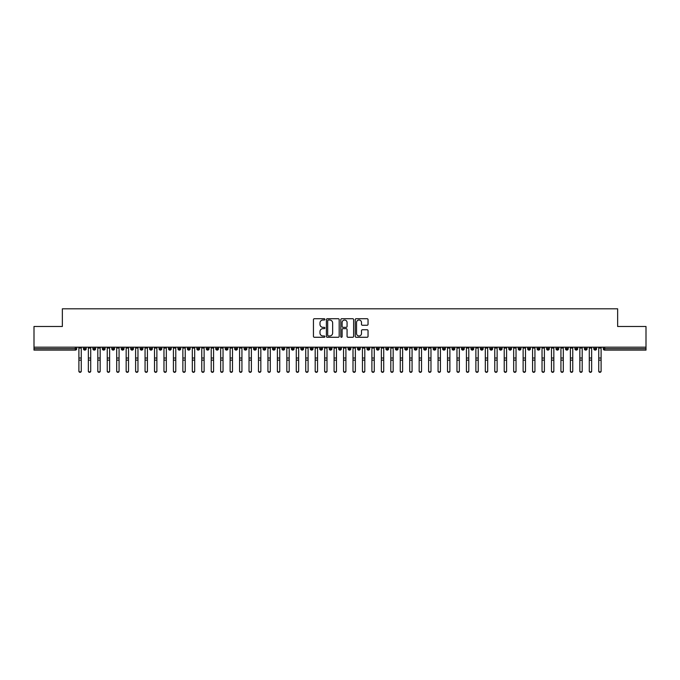 <?xml version="1.0" encoding="UTF-8"?>
<svg xmlns="http://www.w3.org/2000/svg" width="680" height="680" viewBox="0 0 680 680"><rect width="100%" height="100%" fill="white"/><g stroke="black" fill="none" stroke-linecap="round" stroke-linejoin="round"><path stroke-width="1.02" d="M324.878 319.362A0.646 0.646 0 0 0 324.224 318.716L314.373 318.716A0.926 0.926 0 0 0 313.446 319.642L313.446 336.345A0.926 0.926 0 0 0 314.373 337.272L324.224 337.272A0.646 0.646 0 0 0 324.878 336.625A0.646 0.646 0 0 0 324.224 335.971L322.949 335.971A2.966 2.966 0 0 1 319.982 333.004L319.982 331.611A2.966 2.966 0 0 1 322.949 328.644L324.224 328.644A0.646 0.646 0 0 0 324.878 327.99A0.646 0.646 0 0 0 324.224 327.344L322.949 327.344A2.966 2.966 0 0 1 319.982 324.377L319.982 322.983A2.966 2.966 0 0 1 322.949 320.017L324.224 320.017A0.646 0.646 0 0 0 324.878 319.362M367.115 325.252A0.926 0.926 0 0 0 368.041 324.326L368.041 319.642A0.926 0.926 0 0 0 367.115 318.716L356.167 318.716A0.926 0.926 0 0 0 355.24 319.642L355.24 336.345A0.926 0.926 0 0 0 356.167 337.272L367.115 337.272A0.926 0.926 0 0 0 368.041 336.345L368.041 330.684A0.926 0.926 0 0 0 367.115 329.757L362.431 329.757A0.926 0.926 0 0 0 361.497 330.684L361.497 333.489A2.482 2.482 0 0 1 359.023 335.971A2.482 2.482 0 0 1 356.541 333.489L356.541 322.499A2.482 2.482 0 0 1 359.023 320.017A2.482 2.482 0 0 1 361.497 322.499L361.497 324.326A0.926 0.926 0 0 0 362.431 325.252L367.115 325.252M34 347.183L646 347.183L646 326.485L617.644 326.485L617.644 308.805L62.356 308.805L62.356 326.485L34 326.485L34 348.695L75.327 348.695L75.327 347.183M339.184 319.642A0.926 0.926 0 0 0 338.257 318.716L327.309 318.716A0.926 0.926 0 0 0 326.383 319.642L326.383 336.345A0.926 0.926 0 0 0 327.309 337.272L338.257 337.272A0.926 0.926 0 0 0 339.184 336.345L339.184 319.642M341.743 318.716L352.69 318.716A0.926 0.926 0 0 1 353.617 319.642L353.617 336.345A0.926 0.926 0 0 1 352.69 337.272L347.999 337.272A0.926 0.926 0 0 1 347.072 336.345L347.072 329.57A0.926 0.926 0 0 0 346.146 328.644L343.034 328.644A0.926 0.926 0 0 0 342.108 329.57L342.108 336.625A0.646 0.646 0 0 1 341.462 337.272A0.646 0.646 0 0 1 340.816 336.625L340.816 319.642A0.926 0.926 0 0 1 341.743 318.716M76.746 348.695L75.327 348.695L75.327 350.106A1.419 1.419 0 0 0 76.746 348.695L76.746 347.183L76.746 348.695A1.419 1.419 0 0 1 75.327 350.106L34 350.106L34 348.695M646 347.183L646 350.106L604.673 350.106A1.419 1.419 0 0 1 603.254 348.695L603.254 347.183M84.83 347.183L84.83 350.106A1.419 1.419 0 0 1 83.41 348.695L83.41 347.183M86.198 347.183L86.198 348.695A1.419 1.419 0 0 1 84.83 350.106A1.419 1.419 0 0 0 86.198 348.695L83.41 348.695A1.419 1.419 0 0 0 84.83 350.106M94.282 347.183L94.282 350.106A1.419 1.419 0 0 1 92.862 348.695L92.862 347.183L92.862 348.695A1.419 1.419 0 0 0 94.282 350.106A1.419 1.419 0 0 0 95.65 348.695L95.65 347.183M103.734 347.183L103.734 350.106A1.419 1.419 0 0 1 102.314 348.695L102.314 347.183L102.314 348.695A1.419 1.419 0 0 0 103.734 350.106A1.419 1.419 0 0 0 105.103 348.695L105.103 347.183M113.186 347.183L113.186 350.106A1.419 1.419 0 0 1 111.767 348.695L111.767 347.183L111.767 348.695A1.419 1.419 0 0 0 113.186 350.106A1.419 1.419 0 0 0 114.555 348.695L114.555 347.183M122.63 347.183L122.63 350.106A1.419 1.419 0 0 1 121.219 348.695L121.219 347.183L121.219 348.695A1.419 1.419 0 0 0 122.63 350.106A1.419 1.419 0 0 0 124.006 348.695L124.006 347.183M132.081 347.183L132.081 350.106A1.419 1.419 0 0 1 130.67 348.695L130.67 347.183L130.67 348.695A1.419 1.419 0 0 0 132.081 350.106A1.419 1.419 0 0 0 133.458 348.695L133.458 347.183M141.533 347.183L141.533 350.106A1.419 1.419 0 0 1 140.123 348.695L140.123 347.183L140.123 348.695A1.419 1.419 0 0 0 141.533 350.106A1.419 1.419 0 0 0 142.91 348.695L142.91 347.183M150.986 347.183L150.986 350.106A1.419 1.419 0 0 1 149.575 348.695L149.575 347.183L149.575 348.695A1.419 1.419 0 0 0 150.986 350.106A1.419 1.419 0 0 0 152.362 348.695L152.362 347.183M160.438 347.183L160.438 350.106A1.419 1.419 0 0 1 159.026 348.695L159.026 347.183L159.026 348.695A1.419 1.419 0 0 0 160.438 350.106A1.419 1.419 0 0 0 161.815 348.695L161.815 347.183M169.889 347.183L169.889 350.106A1.419 1.419 0 0 1 168.478 348.695L168.478 347.183L168.478 348.695A1.419 1.419 0 0 0 169.889 350.106A1.419 1.419 0 0 0 171.267 348.695L171.267 347.183M179.341 347.183L179.341 350.106A1.419 1.419 0 0 1 177.93 348.695L177.93 347.183L177.93 348.695A1.419 1.419 0 0 0 179.341 350.106A1.419 1.419 0 0 0 180.719 348.695L180.719 347.183M188.793 347.183L188.793 350.106A1.419 1.419 0 0 1 187.374 348.695L187.374 347.183L187.374 348.695A1.419 1.419 0 0 0 188.793 350.106A1.419 1.419 0 0 0 190.17 348.695L190.17 347.183M198.245 347.183L198.245 350.106A1.419 1.419 0 0 1 196.826 348.695A1.419 1.419 0 0 0 198.245 350.106A1.419 1.419 0 0 1 196.826 348.695L196.826 347.183M199.614 347.183L199.614 348.695A1.419 1.419 0 0 1 198.245 350.106A1.419 1.419 0 0 0 199.614 348.695L196.826 348.695M207.697 350.106A1.419 1.419 0 0 1 206.278 348.695L206.278 347.183L206.278 348.695A1.419 1.419 0 0 0 207.697 350.106A1.419 1.419 0 0 0 209.066 348.695L209.066 347.183L209.066 348.695A1.419 1.419 0 0 1 207.697 350.106L207.697 348.695L209.066 348.695M217.149 347.183L217.149 350.106A1.419 1.419 0 0 1 215.73 348.695L215.73 347.183L215.73 348.695A1.419 1.419 0 0 0 217.149 350.106A1.419 1.419 0 0 0 218.518 348.695L218.518 347.183M226.601 347.183L226.601 350.106A1.419 1.419 0 0 1 225.182 348.695L225.182 347.183L225.182 348.695A1.419 1.419 0 0 0 226.601 350.106A1.419 1.419 0 0 0 227.97 348.695L227.97 347.183M236.053 347.183L236.053 348.695L234.634 348.695L234.634 347.183L234.634 348.695A1.419 1.419 0 0 0 236.053 350.106A1.419 1.419 0 0 0 237.422 348.695L237.422 347.183L237.422 348.695A1.419 1.419 0 0 1 236.053 350.106A1.419 1.419 0 0 1 234.634 348.695A1.419 1.419 0 0 0 236.053 350.106L236.053 348.695L237.422 348.695M245.505 347.183L245.505 350.106A1.419 1.419 0 0 1 244.086 348.695L244.086 347.183L244.086 348.695A1.419 1.419 0 0 0 245.505 350.106A1.419 1.419 0 0 0 246.874 348.695L246.874 347.183M254.957 347.183L254.957 350.106A1.419 1.419 0 0 1 253.538 348.695L253.538 347.183L253.538 348.695A1.419 1.419 0 0 0 254.957 350.106A1.419 1.419 0 0 0 256.326 348.695L256.326 347.183M264.409 347.183L264.409 350.106A1.419 1.419 0 0 1 262.99 348.695L262.99 347.183L262.99 348.695A1.419 1.419 0 0 0 264.409 350.106A1.419 1.419 0 0 0 265.778 348.695L265.778 347.183M273.861 347.183L273.861 350.106A1.419 1.419 0 0 1 272.442 348.695L272.442 347.183M275.23 347.183L275.23 348.695A1.419 1.419 0 0 1 273.861 350.106A1.419 1.419 0 0 0 275.23 348.695L272.442 348.695A1.419 1.419 0 0 0 273.861 350.106M283.313 347.183L283.313 350.106A1.419 1.419 0 0 1 281.894 348.695L281.894 347.183L281.894 348.695A1.419 1.419 0 0 0 283.313 350.106A1.419 1.419 0 0 0 284.682 348.695L284.682 347.183M292.765 347.183L292.765 350.106A1.419 1.419 0 0 1 291.346 348.695L291.346 347.183M294.134 347.183L294.134 348.695A1.419 1.419 0 0 1 292.765 350.106A1.419 1.419 0 0 0 294.134 348.695L291.346 348.695A1.419 1.419 0 0 0 292.765 350.106M302.218 347.183L302.218 350.106A1.419 1.419 0 0 1 300.798 348.695L300.798 347.183M303.586 347.183L303.586 348.695A1.419 1.419 0 0 1 302.218 350.106A1.419 1.419 0 0 0 303.586 348.695L300.798 348.695A1.419 1.419 0 0 0 302.218 350.106M311.67 347.183L311.67 350.106A1.419 1.419 0 0 1 310.25 348.695A1.419 1.419 0 0 0 311.67 350.106A1.419 1.419 0 0 1 310.25 348.695L310.25 347.183M313.038 347.183L313.038 348.695L313.038 347.183M321.122 347.183L321.122 350.106A1.419 1.419 0 0 1 319.702 348.695L319.702 347.183M322.49 347.183L322.49 348.695A1.419 1.419 0 0 1 321.122 350.106A1.419 1.419 0 0 0 322.49 348.695L319.702 348.695A1.419 1.419 0 0 0 321.122 350.106M330.574 347.183L330.574 350.106A1.419 1.419 0 0 1 329.154 348.695L329.154 347.183M331.942 347.183L331.942 348.695A1.419 1.419 0 0 1 330.574 350.106A1.419 1.419 0 0 0 331.942 348.695L329.154 348.695A1.419 1.419 0 0 0 330.574 350.106M340.025 347.183L340.025 350.106A1.419 1.419 0 0 1 338.606 348.695L338.606 347.183M341.394 347.183L341.394 348.695A1.419 1.419 0 0 1 340.025 350.106A1.419 1.419 0 0 0 341.394 348.695L338.606 348.695A1.419 1.419 0 0 0 340.025 350.106M349.477 347.183L349.477 350.106A1.419 1.419 0 0 1 348.058 348.695L348.058 347.183M350.846 347.183L350.846 348.695A1.419 1.419 0 0 1 349.477 350.106A1.419 1.419 0 0 0 350.846 348.695L348.058 348.695A1.419 1.419 0 0 0 349.477 350.106M358.929 347.183L358.929 350.106A1.419 1.419 0 0 1 357.51 348.695L357.51 347.183M360.298 347.183L360.298 348.695L360.298 347.183M368.381 347.183L368.381 350.106A1.419 1.419 0 0 1 366.962 348.695L366.962 347.183M369.75 347.183L369.75 348.695A1.419 1.419 0 0 1 368.381 350.106A1.419 1.419 0 0 0 369.75 348.695L366.962 348.695A1.419 1.419 0 0 0 368.381 350.106M377.833 347.183L377.833 350.106A1.419 1.419 0 0 1 376.414 348.695L376.414 347.183L376.414 348.695A1.419 1.419 0 0 0 377.833 350.106A1.419 1.419 0 0 0 379.202 348.695L379.202 347.183M387.286 347.183L387.286 350.106A1.419 1.419 0 0 1 385.866 348.695L385.866 347.183M388.654 347.183L388.654 348.695L388.654 347.183M396.738 347.183L396.738 350.106A1.419 1.419 0 0 1 395.318 348.695A1.419 1.419 0 0 0 396.738 350.106A1.419 1.419 0 0 1 395.318 348.695L395.318 347.183M398.106 347.183L398.106 348.695L398.106 347.183M406.19 347.183L406.19 350.106A1.419 1.419 0 0 1 404.77 348.695L404.77 347.183L404.77 348.695A1.419 1.419 0 0 0 406.19 350.106A1.419 1.419 0 0 0 407.558 348.695L407.558 347.183M415.642 347.183L415.642 350.106A1.419 1.419 0 0 1 414.222 348.695A1.419 1.419 0 0 0 415.642 350.106A1.419 1.419 0 0 1 414.222 348.695L414.222 347.183M417.01 347.183L417.01 348.695A1.419 1.419 0 0 1 415.642 350.106A1.419 1.419 0 0 0 417.01 348.695L414.222 348.695M425.094 347.183L425.094 350.106A1.419 1.419 0 0 1 423.674 348.695L423.674 347.183L423.674 348.695A1.419 1.419 0 0 0 425.094 350.106A1.419 1.419 0 0 0 426.462 348.695L426.462 347.183M434.537 347.183L434.537 350.106A1.419 1.419 0 0 1 433.126 348.695L433.126 347.183M435.914 347.183L435.914 348.695L435.914 347.183M443.989 347.183L443.989 350.106A1.419 1.419 0 0 1 442.578 348.695A1.419 1.419 0 0 0 443.989 350.106A1.419 1.419 0 0 1 442.578 348.695L442.578 347.183M445.366 347.183L445.366 348.695L445.366 347.183M453.441 347.183L453.441 350.106A1.419 1.419 0 0 1 452.03 348.695L452.03 347.183M454.818 347.183L454.818 348.695L454.818 347.183M462.893 347.183L462.893 350.106A1.419 1.419 0 0 1 461.482 348.695L461.482 347.183M464.27 347.183L464.27 348.695A1.419 1.419 0 0 1 462.893 350.106A1.419 1.419 0 0 0 464.27 348.695L461.482 348.695A1.419 1.419 0 0 0 462.893 350.106M472.345 347.183L472.345 350.106A1.419 1.419 0 0 1 470.934 348.695A1.419 1.419 0 0 0 472.345 350.106A1.419 1.419 0 0 1 470.934 348.695L470.934 347.183M473.722 347.183L473.722 348.695A1.419 1.419 0 0 1 472.345 350.106A1.419 1.419 0 0 0 473.722 348.695L470.934 348.695M481.797 347.183L481.797 350.106A1.419 1.419 0 0 1 480.386 348.695A1.419 1.419 0 0 0 481.797 350.106A1.419 1.419 0 0 1 480.386 348.695L480.386 347.183M483.174 347.183L483.174 348.695L483.174 347.183M491.249 347.183L491.249 350.106A1.419 1.419 0 0 1 489.829 348.695L489.829 347.183L489.829 348.695A1.419 1.419 0 0 0 491.249 350.106A1.419 1.419 0 0 0 492.626 348.695L492.626 347.183M500.701 347.183L500.701 350.106A1.419 1.419 0 0 1 499.281 348.695A1.419 1.419 0 0 0 500.701 350.106A1.419 1.419 0 0 1 499.281 348.695L499.281 347.183M502.069 347.183L502.069 348.695A1.419 1.419 0 0 1 500.701 350.106A1.419 1.419 0 0 0 502.069 348.695L499.281 348.695M510.153 347.183L510.153 350.106A1.419 1.419 0 0 1 508.733 348.695A1.419 1.419 0 0 0 510.153 350.106A1.419 1.419 0 0 1 508.733 348.695L508.733 347.183M511.521 347.183L511.521 348.695L511.521 347.183M519.605 347.183L519.605 350.106A1.419 1.419 0 0 1 518.185 348.695L518.185 347.183M520.973 347.183L520.973 348.695L520.973 347.183M529.057 347.183L529.057 350.106A1.419 1.419 0 0 1 527.637 348.695A1.419 1.419 0 0 0 529.057 350.106A1.419 1.419 0 0 1 527.637 348.695L527.637 347.183M530.425 347.183L530.425 348.695L530.425 347.183M538.509 347.183L538.509 350.106A1.419 1.419 0 0 1 537.09 348.695A1.419 1.419 0 0 0 538.509 350.106A1.419 1.419 0 0 1 537.09 348.695L537.09 347.183M539.877 347.183L539.877 348.695L539.877 347.183M547.961 347.183L547.961 350.106A1.419 1.419 0 0 1 546.542 348.695A1.419 1.419 0 0 0 547.961 350.106A1.419 1.419 0 0 1 546.542 348.695L546.542 347.183M549.329 347.183L549.329 348.695A1.419 1.419 0 0 1 547.961 350.106A1.419 1.419 0 0 0 549.329 348.695L546.542 348.695M557.413 347.183L557.413 350.106A1.419 1.419 0 0 1 555.994 348.695L555.994 347.183M558.781 347.183L558.781 348.695L558.781 347.183M566.865 347.183L566.865 350.106A1.419 1.419 0 0 1 565.446 348.695A1.419 1.419 0 0 0 566.865 350.106A1.419 1.419 0 0 1 565.446 348.695L565.446 347.183M568.233 347.183L568.233 348.695L568.233 347.183M576.317 347.183L576.317 350.106A1.419 1.419 0 0 1 574.898 348.695A1.419 1.419 0 0 0 576.317 350.106A1.419 1.419 0 0 1 574.898 348.695L574.898 347.183M577.685 347.183L577.685 348.695L577.685 347.183M585.769 347.183L585.769 350.106A1.419 1.419 0 0 1 584.35 348.695A1.419 1.419 0 0 0 585.769 350.106A1.419 1.419 0 0 1 584.35 348.695L584.35 347.183M587.137 347.183L587.137 348.695L587.137 347.183M595.221 347.183L595.221 350.106A1.419 1.419 0 0 1 593.802 348.695A1.419 1.419 0 0 0 595.221 350.106A1.419 1.419 0 0 1 593.802 348.695L593.802 347.183M596.59 347.183L596.59 348.695L596.59 347.183M207.697 347.183L207.697 348.695L206.278 348.695M311.67 350.106A1.419 1.419 0 0 0 313.038 348.695A1.419 1.419 0 0 1 311.67 350.106M358.929 350.106A1.419 1.419 0 0 0 360.298 348.695A1.419 1.419 0 0 1 358.929 350.106A1.419 1.419 0 0 1 357.51 348.695L360.298 348.695M387.286 350.106A1.419 1.419 0 0 0 388.654 348.695A1.419 1.419 0 0 1 387.286 350.106A1.419 1.419 0 0 1 385.866 348.695L388.654 348.695M396.738 350.106A1.419 1.419 0 0 0 398.106 348.695A1.419 1.419 0 0 1 396.738 350.106M434.537 350.106A1.419 1.419 0 0 0 435.914 348.695A1.419 1.419 0 0 1 434.537 350.106A1.419 1.419 0 0 1 433.126 348.695L435.914 348.695M443.989 350.106A1.419 1.419 0 0 0 445.366 348.695A1.419 1.419 0 0 1 443.989 350.106M453.441 350.106A1.419 1.419 0 0 0 454.818 348.695A1.419 1.419 0 0 1 453.441 350.106A1.419 1.419 0 0 1 452.03 348.695L454.818 348.695M481.797 350.106A1.419 1.419 0 0 0 483.174 348.695A1.419 1.419 0 0 1 481.797 350.106M510.153 350.106A1.419 1.419 0 0 0 511.521 348.695A1.419 1.419 0 0 1 510.153 350.106M519.605 350.106A1.419 1.419 0 0 0 520.973 348.695A1.419 1.419 0 0 1 519.605 350.106A1.419 1.419 0 0 1 518.185 348.695L520.973 348.695M529.057 350.106A1.419 1.419 0 0 0 530.425 348.695A1.419 1.419 0 0 1 529.057 350.106M538.509 350.106A1.419 1.419 0 0 0 539.877 348.695A1.419 1.419 0 0 1 538.509 350.106M557.413 350.106A1.419 1.419 0 0 0 558.781 348.695A1.419 1.419 0 0 1 557.413 350.106A1.419 1.419 0 0 1 555.994 348.695L558.781 348.695M566.865 350.106A1.419 1.419 0 0 0 568.233 348.695A1.419 1.419 0 0 1 566.865 350.106M576.317 350.106A1.419 1.419 0 0 0 577.685 348.695A1.419 1.419 0 0 1 576.317 350.106M585.769 350.106A1.419 1.419 0 0 0 587.137 348.695A1.419 1.419 0 0 1 585.769 350.106M595.221 350.106A1.419 1.419 0 0 0 596.59 348.695A1.419 1.419 0 0 1 595.221 350.106M328.329 320.017A0.646 0.646 0 0 0 327.683 320.662L327.683 335.325A0.646 0.646 0 0 0 328.329 335.971L329.681 335.971A2.966 2.966 0 0 0 332.648 333.004L332.648 322.983A2.966 2.966 0 0 0 329.681 320.017L328.329 320.017M347.072 322.541A2.482 2.482 0 0 0 344.59 320.059A2.482 2.482 0 0 0 342.108 322.541L342.108 326.417A0.926 0.926 0 0 0 343.034 327.344L346.146 327.344A0.926 0.926 0 0 0 347.072 326.417L347.072 322.541M78.897 371.195L78.897 370.829A1.181 1.131 -0 0 0 80.078 371.96A1.181 1.131 -0 0 0 81.26 370.829L81.26 371.195A1.181 1.131 180 0 1 80.078 372.325A1.181 1.131 180 0 1 78.897 371.195L78.897 360.493M78.897 347.183L78.897 370.829M81.26 347.183L81.26 370.829M88.349 371.195L88.349 370.829A1.181 1.131 -0 0 0 89.53 371.96A1.181 1.131 -0 0 0 90.712 370.829L90.712 371.195A1.181 1.131 180 0 1 89.53 372.325A1.181 1.131 180 0 1 88.349 371.195L88.349 360.493M97.801 371.195L97.801 370.829A1.181 1.131 -0 0 0 98.983 371.96A1.181 1.131 -0 0 0 100.164 370.829L100.164 371.195A1.181 1.131 180 0 1 98.983 372.325A1.181 1.131 180 0 1 97.801 371.195L97.801 360.493M107.253 371.195L107.253 370.829A1.181 1.131 -0 0 0 108.434 371.96A1.181 1.131 -0 0 0 109.616 370.829L109.616 371.195A1.181 1.131 180 0 1 108.434 372.325A1.181 1.131 180 0 1 107.253 371.195L107.253 360.493M116.705 371.195L116.705 370.829A1.181 1.131 -0 0 0 117.886 371.96A1.181 1.131 -0 0 0 119.068 370.829L119.068 371.195A1.181 1.131 180 0 1 117.886 372.325A1.181 1.131 180 0 1 116.705 371.195L116.705 360.493M88.349 347.183L88.349 370.829M90.712 347.183L90.712 370.829M97.801 347.183L97.801 370.829M100.164 347.183L100.164 370.829M107.253 347.183L107.253 370.829M109.616 347.183L109.616 370.829M116.705 347.183L116.705 370.829M119.068 347.183L119.068 370.829M126.157 371.195L126.157 370.829A1.181 1.131 -0 0 0 127.338 371.96A1.181 1.131 -0 0 0 128.52 370.829L128.52 371.195A1.181 1.131 180 0 1 127.338 372.325A1.181 1.131 180 0 1 126.157 371.195L126.157 360.493M126.157 347.183L126.157 370.829M128.52 347.183L128.52 370.829M135.609 371.195L135.609 370.829A1.181 1.131 -0 0 0 136.791 371.96A1.181 1.131 -0 0 0 137.972 370.829L137.972 371.195A1.181 1.131 180 0 1 136.791 372.325A1.181 1.131 180 0 1 135.609 371.195L135.609 360.493M145.061 371.195L145.061 370.829A1.181 1.131 -0 0 0 146.243 371.96A1.181 1.131 -0 0 0 147.424 370.829L147.424 371.195A1.181 1.131 180 0 1 146.243 372.325A1.181 1.131 180 0 1 145.061 371.195L145.061 360.493M154.513 371.195L154.513 370.829A1.181 1.131 -0 0 0 155.694 371.96A1.181 1.131 -0 0 0 156.876 370.829L156.876 371.195A1.181 1.131 180 0 1 155.694 372.325A1.181 1.131 180 0 1 154.513 371.195L154.513 360.493M163.965 371.195L163.965 370.829A1.181 1.131 -0 0 0 165.146 371.96A1.181 1.131 -0 0 0 166.328 370.829L166.328 371.195A1.181 1.131 180 0 1 165.146 372.325A1.181 1.131 180 0 1 163.965 371.195L163.965 360.493M135.609 347.183L135.609 370.829M137.972 347.183L137.972 370.829M145.061 347.183L145.061 370.829M147.424 347.183L147.424 370.829M154.513 347.183L154.513 370.829M156.876 347.183L156.876 370.829M163.965 347.183L163.965 370.829M166.328 347.183L166.328 370.829M173.417 371.195L173.417 370.829A1.181 1.131 -0 0 0 174.599 371.96A1.181 1.131 -0 0 0 175.78 370.829L175.78 371.195A1.181 1.131 180 0 1 174.599 372.325A1.181 1.131 180 0 1 173.417 371.195L173.417 360.493M182.869 371.195L182.869 370.829A1.181 1.131 -0 0 0 184.05 371.96A1.181 1.131 -0 0 0 185.232 370.829L185.232 371.195A1.181 1.131 180 0 1 184.05 372.325A1.181 1.131 180 0 1 182.869 371.195L182.869 360.493M192.312 371.195L192.312 370.829A1.181 1.131 -0 0 0 193.494 371.96A1.181 1.131 -0 0 0 194.675 370.829L194.675 371.195A1.181 1.131 180 0 1 193.494 372.325A1.181 1.131 180 0 1 192.312 371.195L192.312 360.493M201.764 371.195L201.764 370.829A1.181 1.131 -0 0 0 202.946 371.96A1.181 1.131 -0 0 0 204.127 370.829L204.127 371.195A1.181 1.131 180 0 1 202.946 372.325A1.181 1.131 180 0 1 201.764 371.195L201.764 360.493M211.216 371.195L211.216 370.829A1.181 1.131 -0 0 0 212.398 371.96A1.181 1.131 -0 0 0 213.579 370.829L213.579 371.195A1.181 1.131 180 0 1 212.398 372.325A1.181 1.131 180 0 1 211.216 371.195L211.216 360.493M173.417 347.183L173.417 370.829M175.78 347.183L175.78 370.829M182.869 347.183L182.869 370.829M185.232 347.183L185.232 370.829M192.312 347.183L192.312 370.829M194.675 347.183L194.675 370.829M201.764 347.183L201.764 370.829M204.127 347.183L204.127 370.829M211.216 347.183L211.216 370.829M213.579 347.183L213.579 370.829M220.668 371.195L220.668 370.829A1.181 1.131 -0 0 0 221.85 371.96A1.181 1.131 -0 0 0 223.031 370.829L223.031 371.195A1.181 1.131 180 0 1 221.85 372.325A1.181 1.131 180 0 1 220.668 371.195L220.668 360.493M220.668 347.183L220.668 370.829M223.031 347.183L223.031 370.829M230.121 371.195L230.121 370.829A1.181 1.131 -0 0 0 231.302 371.96A1.181 1.131 -0 0 0 232.483 370.829L232.483 371.195A1.181 1.131 180 0 1 231.302 372.325A1.181 1.131 180 0 1 230.121 371.195L230.121 360.493M230.121 347.183L230.121 370.829M232.483 347.183L232.483 370.829M239.573 371.195L239.573 370.829A1.181 1.131 -0 0 0 240.754 371.96A1.181 1.131 -0 0 0 241.935 370.829L241.935 371.195A1.181 1.131 180 0 1 240.754 372.325A1.181 1.131 180 0 1 239.573 371.195L239.573 360.493M239.573 347.183L239.573 370.829M241.935 347.183L241.935 370.829M249.025 371.195L249.025 370.829A1.181 1.131 -0 0 0 250.206 371.96A1.181 1.131 -0 0 0 251.387 370.829L251.387 371.195A1.181 1.131 180 0 1 250.206 372.325A1.181 1.131 180 0 1 249.025 371.195L249.025 360.493M249.025 347.183L249.025 370.829M251.387 347.183L251.387 370.829M258.476 371.195L258.476 370.829A1.181 1.131 -0 0 0 259.658 371.96A1.181 1.131 -0 0 0 260.839 370.829L260.839 371.195A1.181 1.131 180 0 1 259.658 372.325A1.181 1.131 180 0 1 258.476 371.195L258.476 360.493M258.476 347.183L258.476 370.829M260.839 347.183L260.839 370.829M267.928 371.195L267.928 370.829A1.181 1.131 -0 0 0 269.11 371.96A1.181 1.131 -0 0 0 270.291 370.829L270.291 371.195A1.181 1.131 180 0 1 269.11 372.325A1.181 1.131 180 0 1 267.928 371.195L267.928 360.493M267.928 347.183L267.928 370.829M270.291 347.183L270.291 370.829M277.38 371.195L277.38 370.829A1.181 1.131 -0 0 0 278.562 371.96A1.181 1.131 -0 0 0 279.743 370.829L279.743 371.195A1.181 1.131 180 0 1 278.562 372.325A1.181 1.131 180 0 1 277.38 371.195L277.38 360.493M277.38 347.183L277.38 370.829M279.743 347.183L279.743 370.829M286.832 371.195L286.832 370.829A1.181 1.131 -0 0 0 288.014 371.96A1.181 1.131 -0 0 0 289.195 370.829L289.195 371.195A1.181 1.131 180 0 1 288.014 372.325A1.181 1.131 180 0 1 286.832 371.195L286.832 360.493M286.832 347.183L286.832 370.829M289.195 347.183L289.195 370.829M296.284 371.195L296.284 370.829A1.181 1.131 -0 0 0 297.466 371.96A1.181 1.131 -0 0 0 298.648 370.829L298.648 371.195A1.181 1.131 180 0 1 297.466 372.325A1.181 1.131 180 0 1 296.284 371.195L296.284 360.493M296.284 347.183L296.284 370.829M298.648 347.183L298.648 370.829M305.736 371.195L305.736 370.829A1.181 1.131 -0 0 0 306.918 371.96A1.181 1.131 -0 0 0 308.1 370.829L308.1 371.195A1.181 1.131 180 0 1 306.918 372.325A1.181 1.131 180 0 1 305.736 371.195L305.736 360.493M305.736 347.183L305.736 370.829M308.1 347.183L308.1 370.829M315.188 371.195L315.188 370.829A1.181 1.131 -0 0 0 316.37 371.96A1.181 1.131 -0 0 0 317.551 370.829L317.551 371.195A1.181 1.131 180 0 1 316.37 372.325A1.181 1.131 180 0 1 315.188 371.195L315.188 360.493M315.188 347.183L315.188 370.829M317.551 347.183L317.551 370.829M324.64 371.195L324.64 370.829A1.181 1.131 -0 0 0 325.822 371.96A1.181 1.131 -0 0 0 327.003 370.829L327.003 371.195A1.181 1.131 180 0 1 325.822 372.325A1.181 1.131 180 0 1 324.64 371.195L324.64 360.493M324.64 347.183L324.64 370.829M327.003 347.183L327.003 370.829M334.092 371.195L334.092 370.829A1.181 1.131 -0 0 0 335.274 371.96A1.181 1.131 -0 0 0 336.455 370.829L336.455 371.195A1.181 1.131 180 0 1 335.274 372.325A1.181 1.131 180 0 1 334.092 371.195L334.092 360.493M334.092 347.183L334.092 370.829M336.455 347.183L336.455 370.829M343.545 371.195L343.545 370.829A1.181 1.131 -0 0 0 344.726 371.96A1.181 1.131 -0 0 0 345.907 370.829L345.907 371.195A1.181 1.131 180 0 1 344.726 372.325A1.181 1.131 180 0 1 343.545 371.195L343.545 360.493M343.545 347.183L343.545 370.829M345.907 347.183L345.907 370.829M352.997 371.195L352.997 370.829A1.181 1.131 -0 0 0 354.178 371.96A1.181 1.131 -0 0 0 355.359 370.829L355.359 371.195A1.181 1.131 180 0 1 354.178 372.325A1.181 1.131 180 0 1 352.997 371.195L352.997 360.493M352.997 347.183L352.997 370.829M355.359 347.183L355.359 370.829M362.449 371.195L362.449 370.829A1.181 1.131 -0 0 0 363.63 371.96A1.181 1.131 -0 0 0 364.811 370.829L364.811 371.195A1.181 1.131 180 0 1 363.63 372.325A1.181 1.131 180 0 1 362.449 371.195L362.449 360.493M362.449 347.183L362.449 370.829M364.811 347.183L364.811 370.829M371.9 371.195L371.9 370.829A1.181 1.131 -0 0 0 373.082 371.96A1.181 1.131 -0 0 0 374.263 370.829L374.263 371.195A1.181 1.131 180 0 1 373.082 372.325A1.181 1.131 180 0 1 371.9 371.195L371.9 360.493M371.9 347.183L371.9 370.829M374.263 347.183L374.263 370.829M381.352 371.195L381.352 370.829A1.181 1.131 -0 0 0 382.534 371.96A1.181 1.131 -0 0 0 383.716 370.829L383.716 371.195A1.181 1.131 180 0 1 382.534 372.325A1.181 1.131 180 0 1 381.352 371.195L381.352 360.493M381.352 347.183L381.352 370.829M383.716 347.183L383.716 370.829M390.804 371.195L390.804 370.829A1.181 1.131 -0 0 0 391.986 371.96A1.181 1.131 -0 0 0 393.168 370.829L393.168 371.195A1.181 1.131 180 0 1 391.986 372.325A1.181 1.131 180 0 1 390.804 371.195L390.804 360.493M390.804 347.183L390.804 370.829M393.168 347.183L393.168 370.829M400.256 371.195L400.256 370.829A1.181 1.131 -0 0 0 401.438 371.96A1.181 1.131 -0 0 0 402.62 370.829L402.62 371.195A1.181 1.131 180 0 1 401.438 372.325A1.181 1.131 180 0 1 400.256 371.195L400.256 360.493M400.256 347.183L400.256 370.829M402.62 347.183L402.62 370.829M409.708 371.195L409.708 370.829A1.181 1.131 -0 0 0 410.89 371.96A1.181 1.131 -0 0 0 412.072 370.829L412.072 371.195A1.181 1.131 180 0 1 410.89 372.325A1.181 1.131 180 0 1 409.708 371.195L409.708 360.493M409.708 347.183L409.708 370.829M412.072 347.183L412.072 370.829M419.161 371.195L419.161 370.829A1.181 1.131 -0 0 0 420.342 371.96A1.181 1.131 -0 0 0 421.524 370.829L421.524 371.195A1.181 1.131 180 0 1 420.342 372.325A1.181 1.131 180 0 1 419.161 371.195L419.161 360.493M419.161 347.183L419.161 370.829M421.524 347.183L421.524 370.829M428.613 371.195L428.613 370.829A1.181 1.131 -0 0 0 429.794 371.96A1.181 1.131 -0 0 0 430.975 370.829L430.975 371.195A1.181 1.131 180 0 1 429.794 372.325A1.181 1.131 180 0 1 428.613 371.195L428.613 360.493M428.613 347.183L428.613 370.829M430.975 347.183L430.975 370.829M438.065 371.195L438.065 370.829A1.181 1.131 -0 0 0 439.246 371.96A1.181 1.131 -0 0 0 440.427 370.829L440.427 371.195A1.181 1.131 180 0 1 439.246 372.325A1.181 1.131 180 0 1 438.065 371.195L438.065 360.493M438.065 347.183L438.065 370.829M440.427 347.183L440.427 370.829M447.517 371.195L447.517 370.829A1.181 1.131 -0 0 0 448.698 371.96A1.181 1.131 -0 0 0 449.879 370.829L449.879 371.195A1.181 1.131 180 0 1 448.698 372.325A1.181 1.131 180 0 1 447.517 371.195L447.517 360.493M447.517 347.183L447.517 370.829M449.879 347.183L449.879 370.829M456.969 371.195L456.969 370.829A1.181 1.131 -0 0 0 458.15 371.96A1.181 1.131 -0 0 0 459.331 370.829L459.331 371.195A1.181 1.131 180 0 1 458.15 372.325A1.181 1.131 180 0 1 456.969 371.195L456.969 360.493M456.969 347.183L456.969 370.829M459.331 347.183L459.331 370.829M466.421 371.195L466.421 370.829A1.181 1.131 -0 0 0 467.602 371.96A1.181 1.131 -0 0 0 468.784 370.829L468.784 371.195A1.181 1.131 180 0 1 467.602 372.325A1.181 1.131 180 0 1 466.421 371.195L466.421 360.493M466.421 347.183L466.421 370.829M468.784 347.183L468.784 370.829M475.873 371.195L475.873 370.829A1.181 1.131 -0 0 0 477.054 371.96A1.181 1.131 -0 0 0 478.236 370.829L478.236 371.195A1.181 1.131 180 0 1 477.054 372.325A1.181 1.131 180 0 1 475.873 371.195L475.873 360.493M475.873 347.183L475.873 370.829M478.236 347.183L478.236 370.829M485.325 371.195L485.325 370.829A1.181 1.131 -0 0 0 486.506 371.96A1.181 1.131 -0 0 0 487.688 370.829L487.688 371.195A1.181 1.131 180 0 1 486.506 372.325A1.181 1.131 180 0 1 485.325 371.195L485.325 360.493M485.325 347.183L485.325 370.829M487.688 347.183L487.688 370.829M494.768 371.195L494.768 370.829A1.181 1.131 -0 0 0 495.95 371.96A1.181 1.131 -0 0 0 497.131 370.829L497.131 371.195A1.181 1.131 180 0 1 495.95 372.325A1.181 1.131 180 0 1 494.768 371.195L494.768 360.493M494.768 347.183L494.768 370.829M497.131 347.183L497.131 370.829M504.22 371.195L504.22 370.829A1.181 1.131 -0 0 0 505.401 371.96A1.181 1.131 -0 0 0 506.583 370.829L506.583 371.195A1.181 1.131 180 0 1 505.401 372.325A1.181 1.131 180 0 1 504.22 371.195L504.22 360.493M504.22 347.183L504.22 370.829M506.583 347.183L506.583 370.829M513.672 371.195L513.672 370.829A1.181 1.131 -0 0 0 514.854 371.96A1.181 1.131 -0 0 0 516.035 370.829L516.035 371.195A1.181 1.131 180 0 1 514.854 372.325A1.181 1.131 180 0 1 513.672 371.195L513.672 360.493M513.672 347.183L513.672 370.829M516.035 347.183L516.035 370.829M523.124 371.195L523.124 370.829A1.181 1.131 -0 0 0 524.306 371.96A1.181 1.131 -0 0 0 525.487 370.829L525.487 371.195A1.181 1.131 180 0 1 524.306 372.325A1.181 1.131 180 0 1 523.124 371.195L523.124 360.493M523.124 347.183L523.124 370.829M525.487 347.183L525.487 370.829M532.576 371.195L532.576 370.829A1.181 1.131 -0 0 0 533.758 371.96A1.181 1.131 -0 0 0 534.939 370.829L534.939 371.195A1.181 1.131 180 0 1 533.758 372.325A1.181 1.131 180 0 1 532.576 371.195L532.576 360.493M532.576 347.183L532.576 370.829M534.939 347.183L534.939 370.829M542.028 371.195L542.028 370.829A1.181 1.131 -0 0 0 543.21 371.96A1.181 1.131 -0 0 0 544.391 370.829L544.391 371.195A1.181 1.131 180 0 1 543.21 372.325A1.181 1.131 180 0 1 542.028 371.195L542.028 360.493M542.028 347.183L542.028 370.829M544.391 347.183L544.391 370.829M551.48 371.195L551.48 370.829A1.181 1.131 -0 0 0 552.662 371.96A1.181 1.131 -0 0 0 553.843 370.829L553.843 371.195A1.181 1.131 180 0 1 552.662 372.325A1.181 1.131 180 0 1 551.48 371.195L551.48 360.493M551.48 347.183L551.48 370.829M553.843 347.183L553.843 370.829M560.932 371.195L560.932 370.829A1.181 1.131 -0 0 0 562.113 371.96A1.181 1.131 -0 0 0 563.295 370.829L563.295 371.195A1.181 1.131 180 0 1 562.113 372.325A1.181 1.131 180 0 1 560.932 371.195L560.932 360.493M560.932 347.183L560.932 370.829M563.295 347.183L563.295 370.829M570.384 371.195L570.384 370.829A1.181 1.131 -0 0 0 571.565 371.96A1.181 1.131 -0 0 0 572.747 370.829L572.747 371.195A1.181 1.131 180 0 1 571.565 372.325A1.181 1.131 180 0 1 570.384 371.195L570.384 360.493M570.384 347.183L570.384 370.829M572.747 347.183L572.747 370.829M579.836 371.195L579.836 370.829A1.181 1.131 -0 0 0 581.017 371.96A1.181 1.131 -0 0 0 582.199 370.829L582.199 371.195A1.181 1.131 180 0 1 581.017 372.325A1.181 1.131 180 0 1 579.836 371.195L579.836 360.493M579.836 347.183L579.836 370.829M582.199 347.183L582.199 370.829M589.288 371.195L589.288 370.829A1.181 1.131 -0 0 0 590.469 371.96A1.181 1.131 -0 0 0 591.651 370.829L591.651 371.195A1.181 1.131 180 0 1 590.469 372.325A1.181 1.131 180 0 1 589.288 371.195L589.288 360.493M589.288 347.183L589.288 370.829M591.651 347.183L591.651 370.829M598.74 371.195L598.74 370.829A1.181 1.131 -0 0 0 599.921 371.96A1.181 1.131 -0 0 0 601.103 370.829L601.103 371.195A1.181 1.131 180 0 1 599.921 372.325A1.181 1.131 180 0 1 598.74 371.195L598.74 360.493M598.74 347.183L598.74 370.829M601.103 347.183L601.103 370.829M604.673 347.183L604.673 348.695L646 348.695M604.673 348.695L604.673 350.106A1.419 1.419 0 0 1 603.254 348.695L604.673 348.695M92.862 348.695A1.419 1.419 0 0 0 94.282 350.106A1.419 1.419 0 0 0 95.65 348.695L92.862 348.695M102.314 348.695A1.419 1.419 0 0 0 103.734 350.106A1.419 1.419 0 0 0 105.103 348.695L102.314 348.695M111.767 348.695A1.419 1.419 0 0 0 113.186 350.106A1.419 1.419 0 0 0 114.555 348.695L111.767 348.695M121.219 348.695A1.419 1.419 0 0 0 122.63 350.106A1.419 1.419 0 0 0 124.006 348.695L121.219 348.695M130.67 348.695L133.458 348.695A1.419 1.419 0 0 1 132.081 350.106M140.123 348.695A1.419 1.419 0 0 0 141.533 350.106A1.419 1.419 0 0 0 142.91 348.695L140.123 348.695M149.575 348.695L152.362 348.695A1.419 1.419 0 0 1 150.986 350.106M159.026 348.695A1.419 1.419 0 0 0 160.438 350.106A1.419 1.419 0 0 0 161.815 348.695L159.026 348.695M168.478 348.695A1.419 1.419 0 0 0 169.889 350.106A1.419 1.419 0 0 0 171.267 348.695L168.478 348.695M177.93 348.695A1.419 1.419 0 0 0 179.341 350.106A1.419 1.419 0 0 0 180.719 348.695L177.93 348.695M187.374 348.695A1.419 1.419 0 0 0 188.793 350.106A1.419 1.419 0 0 0 190.17 348.695L187.374 348.695M215.73 348.695L218.518 348.695A1.419 1.419 0 0 1 217.149 350.106M225.182 348.695A1.419 1.419 0 0 0 226.601 350.106A1.419 1.419 0 0 0 227.97 348.695L225.182 348.695M244.086 348.695L246.874 348.695A1.419 1.419 0 0 1 245.505 350.106M253.538 348.695A1.419 1.419 0 0 0 254.957 350.106A1.419 1.419 0 0 0 256.326 348.695L253.538 348.695M262.99 348.695L265.778 348.695A1.419 1.419 0 0 1 264.409 350.106M281.894 348.695L284.682 348.695A1.419 1.419 0 0 1 283.313 350.106M310.25 348.695L313.038 348.695M376.414 348.695L379.202 348.695A1.419 1.419 0 0 1 377.833 350.106M395.318 348.695L398.106 348.695M404.77 348.695A1.419 1.419 0 0 0 406.19 350.106A1.419 1.419 0 0 0 407.558 348.695L404.77 348.695M423.674 348.695L426.462 348.695A1.419 1.419 0 0 1 425.094 350.106M442.578 348.695L445.366 348.695M480.386 348.695L483.174 348.695M489.829 348.695A1.419 1.419 0 0 0 491.249 350.106A1.419 1.419 0 0 0 492.626 348.695L489.829 348.695M508.733 348.695L511.521 348.695M527.637 348.695L530.425 348.695M537.09 348.695L539.877 348.695M565.446 348.695L568.233 348.695M574.898 348.695L577.685 348.695M584.35 348.695L587.137 348.695M593.802 348.695L596.59 348.695M81.26 348.041L78.897 348.041M81.26 358.02L78.897 358.02M81.26 360.128L78.897 360.128M90.712 348.041L88.349 348.041M90.712 358.02L88.349 358.02M90.712 360.128L88.349 360.128M100.164 348.041L97.801 348.041M100.164 358.02L97.801 358.02M100.164 360.128L97.801 360.128M109.616 348.041L107.253 348.041M109.616 358.02L107.253 358.02M109.616 360.128L107.253 360.128M119.068 348.041L116.705 348.041M119.068 358.02L116.705 358.02M119.068 360.128L116.705 360.128M128.52 348.041L126.157 348.041M128.52 358.02L126.157 358.02M128.52 360.128L126.157 360.128M137.972 348.041L135.609 348.041M137.972 358.02L135.609 358.02M137.972 360.128L135.609 360.128M147.424 348.041L145.061 348.041M147.424 358.02L145.061 358.02M147.424 360.128L145.061 360.128M156.876 348.041L154.513 348.041M156.876 358.02L154.513 358.02M156.876 360.128L154.513 360.128M166.328 348.041L163.965 348.041M166.328 358.02L163.965 358.02M166.328 360.128L163.965 360.128M175.78 348.041L173.417 348.041M175.78 358.02L173.417 358.02M175.78 360.128L173.417 360.128M185.232 348.041L182.869 348.041M185.232 358.02L182.869 358.02M185.232 360.128L182.869 360.128M194.675 348.041L192.312 348.041M194.675 358.02L192.312 358.02M194.675 360.128L192.312 360.128M204.127 348.041L201.764 348.041M204.127 358.02L201.764 358.02M204.127 360.128L201.764 360.128M213.579 348.041L211.216 348.041M213.579 358.02L211.216 358.02M213.579 360.128L211.216 360.128M223.031 348.041L220.668 348.041M223.031 358.02L220.668 358.02M223.031 360.128L220.668 360.128M232.483 348.041L230.121 348.041M232.483 358.02L230.121 358.02M232.483 360.128L230.121 360.128M241.935 348.041L239.573 348.041M241.935 358.02L239.573 358.02M241.935 360.128L239.573 360.128M251.387 348.041L249.025 348.041M251.387 358.02L249.025 358.02M251.387 360.128L249.025 360.128M260.839 348.041L258.476 348.041M260.839 358.02L258.476 358.02M260.839 360.128L258.476 360.128M270.291 348.041L267.928 348.041M270.291 358.02L267.928 358.02M270.291 360.128L267.928 360.128M279.743 348.041L277.38 348.041M279.743 358.02L277.38 358.02M279.743 360.128L277.38 360.128M289.195 348.041L286.832 348.041M289.195 358.02L286.832 358.02M289.195 360.128L286.832 360.128M298.648 348.041L296.284 348.041M298.648 358.02L296.284 358.02M298.648 360.128L296.284 360.128M308.1 348.041L305.736 348.041M308.1 358.02L305.736 358.02M308.1 360.128L305.736 360.128M317.551 348.041L315.188 348.041M317.551 358.02L315.188 358.02M317.551 360.128L315.188 360.128M327.003 348.041L324.64 348.041M327.003 358.02L324.64 358.02M327.003 360.128L324.64 360.128M336.455 348.041L334.092 348.041M336.455 358.02L334.092 358.02M336.455 360.128L334.092 360.128M345.907 348.041L343.545 348.041M345.907 358.02L343.545 358.02M345.907 360.128L343.545 360.128M355.359 348.041L352.997 348.041M355.359 358.02L352.997 358.02M355.359 360.128L352.997 360.128M364.811 348.041L362.449 348.041M364.811 358.02L362.449 358.02M364.811 360.128L362.449 360.128M374.263 348.041L371.9 348.041M374.263 358.02L371.9 358.02M374.263 360.128L371.9 360.128M383.716 348.041L381.352 348.041M383.716 358.02L381.352 358.02M383.716 360.128L381.352 360.128M393.168 348.041L390.804 348.041M393.168 358.02L390.804 358.02M393.168 360.128L390.804 360.128M402.62 348.041L400.256 348.041M402.62 358.02L400.256 358.02M402.62 360.128L400.256 360.128M412.072 348.041L409.708 348.041M412.072 358.02L409.708 358.02M412.072 360.128L409.708 360.128M421.524 348.041L419.161 348.041M421.524 358.02L419.161 358.02M421.524 360.128L419.161 360.128M430.975 348.041L428.613 348.041M430.975 358.02L428.613 358.02M430.975 360.128L428.613 360.128M440.427 348.041L438.065 348.041M440.427 358.02L438.065 358.02M440.427 360.128L438.065 360.128M449.879 348.041L447.517 348.041M449.879 358.02L447.517 358.02M449.879 360.128L447.517 360.128M459.331 348.041L456.969 348.041M459.331 358.02L456.969 358.02M459.331 360.128L456.969 360.128M468.784 348.041L466.421 348.041M468.784 358.02L466.421 358.02M468.784 360.128L466.421 360.128M478.236 348.041L475.873 348.041M478.236 358.02L475.873 358.02M478.236 360.128L475.873 360.128M487.688 348.041L485.325 348.041M487.688 358.02L485.325 358.02M487.688 360.128L485.325 360.128M497.131 348.041L494.768 348.041M497.131 358.02L494.768 358.02M497.131 360.128L494.768 360.128M506.583 348.041L504.22 348.041M506.583 358.02L504.22 358.02M506.583 360.128L504.22 360.128M516.035 348.041L513.672 348.041M516.035 358.02L513.672 358.02M516.035 360.128L513.672 360.128M525.487 348.041L523.124 348.041M525.487 358.02L523.124 358.02M525.487 360.128L523.124 360.128M534.939 348.041L532.576 348.041M534.939 358.02L532.576 358.02M534.939 360.128L532.576 360.128M544.391 348.041L542.028 348.041M544.391 358.02L542.028 358.02M544.391 360.128L542.028 360.128M553.843 348.041L551.48 348.041M553.843 358.02L551.48 358.02M553.843 360.128L551.48 360.128M563.295 348.041L560.932 348.041M563.295 358.02L560.932 358.02M563.295 360.128L560.932 360.128M572.747 348.041L570.384 348.041M572.747 358.02L570.384 358.02M572.747 360.128L570.384 360.128M582.199 348.041L579.836 348.041M582.199 358.02L579.836 358.02M582.199 360.128L579.836 360.128M591.651 348.041L589.288 348.041M591.651 358.02L589.288 358.02M591.651 360.128L589.288 360.128M601.103 348.041L598.74 348.041M601.103 358.02L598.74 358.02M601.103 360.128L598.74 360.128"/></g></svg>
